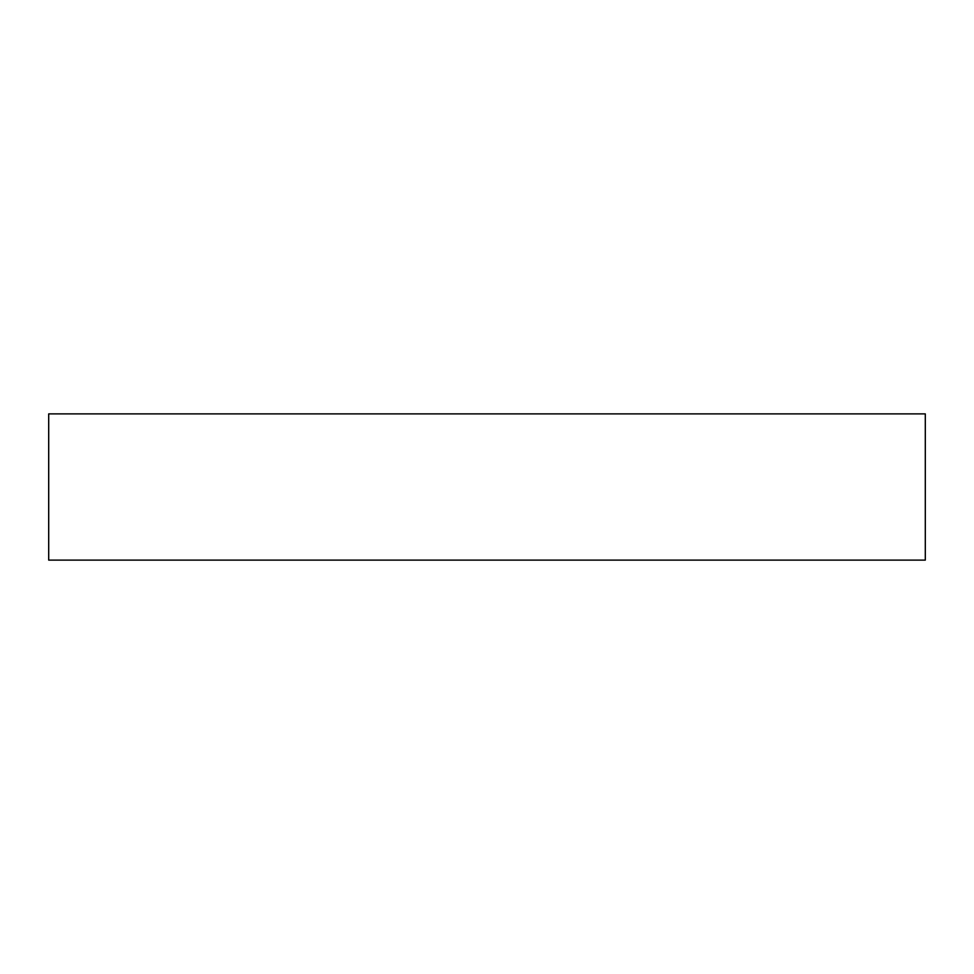 <?xml version="1.0" encoding="UTF-8"?>
<svg xmlns="http://www.w3.org/2000/svg" width="974" height="974" viewBox="0 0 974 974"><rect width="100%" height="100%" fill="white"/><g stroke="black" fill="none" stroke-linecap="round" stroke-linejoin="round"><path stroke-width="1.46" d="M925.3 413.889L48.7 413.889L48.7 560.111L925.3 560.111L925.3 413.889L925.3 560.111L48.7 560.111L48.7 413.889L925.3 413.889"/></g></svg>
